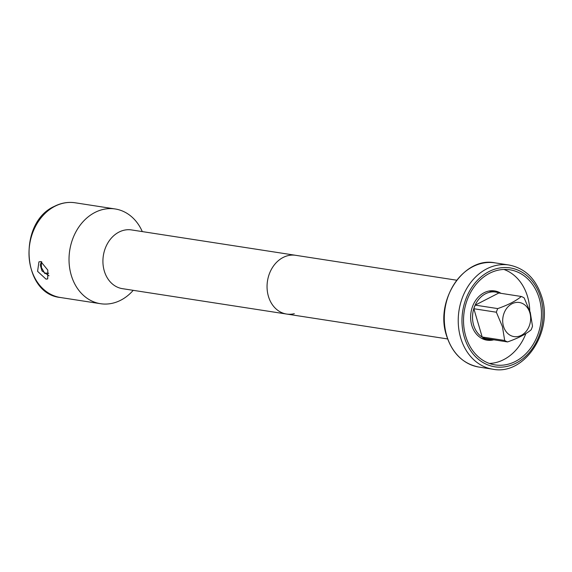 <?xml version="1.0" encoding="UTF-8"?>
<svg xmlns="http://www.w3.org/2000/svg" width="572" height="572" viewBox="0 0 572 572"><rect width="100%" height="100%" fill="white"/><g stroke="black" fill="none" stroke-linecap="round" stroke-linejoin="round"><path stroke-width="0.86" d="M504.683 340.476A23.867 19.212 98.8 0 0 507.543 341.927C517.96 338.281 525.825 334.241 531.123 329.808A23.867 19.212 98.8 0 0 532.496 326.19L530.251 312.355L524.174 297.926A23.867 19.212 98.8 0 0 521.314 296.482L498.82 293L475.232 305.119A23.867 19.212 -81.2 0 0 473.866 308.737L482.182 337.001L504.683 340.476L502.438 326.641L496.36 312.219L473.866 308.737M529.851 312.777A17.253 13.885 -81.2 0 1 521.314 335.342A17.253 13.885 -81.2 0 1 503.489 326.319A17.253 13.885 -81.2 0 1 512.019 303.753A17.253 13.885 -81.2 0 1 529.851 312.777M496.36 312.219A23.867 19.212 98.8 0 1 497.733 308.594C508.143 304.955 516.001 300.915 521.314 296.482M507.543 341.927L485.042 338.445A23.867 19.212 -81.2 0 1 482.182 337.001M499.234 293.064A23.967 19.291 98.8 0 0 495.595 292.042A23.967 19.291 98.8 0 0 477.22 301.38A23.967 19.291 98.8 0 0 473.623 325.132A23.967 19.291 98.8 0 0 488.266 339.41A23.967 19.291 98.8 0 0 492.049 339.532M497.733 308.594L475.232 305.119M48.706 273.23L44.587 273.073L41.441 267.603L41.377 262.176L41.799 261.862M44.587 273.073A42.178 33.948 98.8 0 0 44.809 273.58M41.449 261.726L40.262 265.043L41.992 270.921L49.02 275.804M45.996 279.122L37.588 271.335L38.939 261.869L40.826 261.576L47.805 270.106L47.698 278.921L45.996 279.122M142.299 231.596A47.934 38.581 98.8 0 0 115.172 208.966A47.934 38.581 98.8 0 0 94.931 212.462A47.934 38.581 98.8 0 0 69.126 263.027A47.934 38.581 98.8 0 0 100.522 303.703A47.934 38.581 98.8 0 0 120.756 300.207A47.934 38.581 98.8 0 0 133.219 290.333M456.692 280.208L295.66 255.305A29.715 23.917 98.8 0 0 283.111 257.471A29.715 23.917 98.8 0 0 267.117 288.824A29.715 23.917 98.8 0 0 286.579 314.042L122.444 288.667A29.715 23.917 98.8 0 1 102.981 263.442A29.715 23.917 98.8 0 1 118.976 232.096A29.715 23.917 98.8 0 1 131.524 229.93L295.66 255.305A29.715 23.917 98.8 0 0 283.111 257.471A29.715 23.917 98.8 0 0 267.117 288.824A29.715 23.917 98.8 0 0 286.579 314.042A29.715 23.917 98.8 0 0 294.308 313.685M539.26 298.477A48.127 38.732 -81.2 0 1 532.039 346.16A48.127 38.732 -81.2 0 1 495.145 364.915A48.127 38.732 -81.2 0 1 465.744 336.243A48.127 38.732 98.8 0 1 472.958 288.553A48.127 38.732 98.8 0 1 509.852 269.798A48.127 38.732 98.8 0 1 539.26 298.477M503.918 269.455A48.127 38.732 98.8 0 1 527.57 296.668A48.127 38.732 -81.2 0 1 529.765 310.782M525.904 333.512A48.127 38.732 -81.2 0 1 489.389 363.456M493.808 339.804A24.925 20.063 -81.2 0 1 487.001 340.183A24.925 20.063 -81.2 0 1 471.771 325.332A24.925 20.063 98.8 0 1 475.511 300.629A24.925 20.063 98.8 0 1 494.616 290.919A24.925 20.063 98.8 0 1 500.986 293.336M100.522 303.703L60.496 297.519A47.934 38.581 -81.2 0 1 29.101 256.835A47.934 38.581 -81.2 0 1 54.905 206.278A47.934 38.581 -81.2 0 1 75.139 202.781L115.172 208.966M446.711 335.65A52.724 42.435 98.8 0 0 478.928 367.067C463.127 363.942 452.309 353.432 446.482 335.521C434.598 300.5 463.928 256.285 495.045 262.855A52.724 42.435 98.8 0 0 454.618 283.405A52.724 42.435 98.8 0 0 446.711 335.65M492.871 369.219C524.395 375.747 553.56 331.631 541.727 296.718C535.914 278.778 524.996 268.204 508.98 265.008A52.724 42.435 98.8 0 0 468.561 285.557A52.724 42.435 98.8 0 0 460.653 337.802A52.724 42.435 98.8 0 0 492.871 369.219L478.928 367.067M540.726 297.726A50.043 40.276 98.8 0 0 489.017 271.557A50.043 40.276 98.8 0 0 464.278 336.994A50.043 40.276 98.8 0 0 515.98 363.163A50.043 40.276 98.8 0 0 540.726 297.726M489.024 291.026L495.595 292.042M481.703 338.395L488.266 339.41M60.496 297.519C21.943 294.015 17.596 222.522 54.404 206.342C61.14 202.924 68.054 201.73 75.139 202.781M286.579 314.042L447.611 338.946M508.98 265.008L495.045 262.855"/></g></svg>
